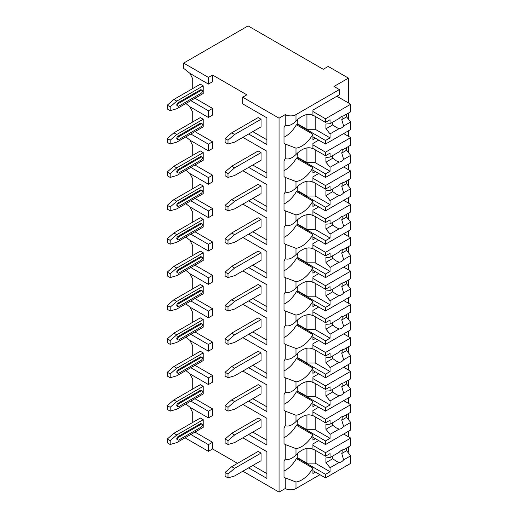 <?xml version="1.0" encoding="UTF-8"?>
<svg xmlns="http://www.w3.org/2000/svg" width="518" height="518" viewBox="0 0 518 518"><rect width="100%" height="100%" fill="white"/><g stroke="black" fill="none" stroke-linecap="round" stroke-linejoin="round"><path stroke-width="0.78" d="M242.871 471.212L279.053 492.1L285.25 488.526A7.595 4.384 0 0 0 295.985 488.526L319.943 474.695M347.902 452.35L348.439 452.039L348.439 446.956M185.049 437.827L208.424 451.32L212.555 448.938L237.503 463.338M246.833 94.813L242.709 97.203L279.053 118.188L285.25 114.607A7.595 4.384 0 0 0 295.985 114.607L339.355 89.569L333.987 86.467L348.439 78.121L328.205 66.44L323.245 69.302L248.077 25.9L183.644 63.099L208.424 77.409L212.555 75.026L246.833 94.813M248.653 134.02L266.912 144.561L266.912 117.851L242.709 103.878L242.709 97.203M183.644 63.099L183.644 68.344L190.248 73.595L208.424 84.084L212.555 81.702L212.555 75.026M242.871 437.827L266.912 451.702L266.912 478.412L248.653 467.871M242.871 404.441L266.912 418.317L266.912 445.027L248.653 434.485M242.871 371.056L266.912 384.932L266.912 411.642L248.653 401.1M242.871 337.671L266.912 351.547L266.912 378.257L248.653 367.715M242.871 304.286L266.912 318.162L266.912 344.871L248.653 334.33M242.871 270.901L266.912 284.777L266.912 311.486L248.653 300.945M242.871 237.516L266.912 251.392L266.912 278.101L248.653 267.56M242.871 204.131L266.912 218.007L266.912 244.716L248.653 234.175M242.871 170.746L266.912 184.622L266.912 211.331L248.653 200.79M242.871 137.361L266.912 151.237L266.912 177.946L248.653 167.405M279.053 492.1L279.053 118.188M266.912 451.702L266.912 473.64L252.784 465.488M191.867 422.921L192.728 422.228L192.728 412.691L189.899 407.167M185.865 403.969L190.248 407.446L208.424 417.935L212.555 415.553L212.555 408.877L194.962 398.718M191.867 389.536L192.728 388.843L192.728 379.305L189.899 373.782M185.865 370.584L190.248 374.061L208.424 384.55L212.555 382.167L212.555 375.492L194.962 365.332M191.867 356.144L192.728 355.458L192.728 345.92L189.899 340.397M185.865 337.199L190.248 340.676L208.424 351.165L212.555 348.782L212.555 342.107L194.962 331.947M191.867 322.759L192.728 322.073L192.728 312.535L189.899 307.012M185.865 303.813L190.248 307.291L208.424 317.78L212.555 315.397L212.555 308.722L194.962 298.562M191.867 289.374L192.728 288.688L192.728 279.15L189.899 273.627M185.865 270.422L190.248 273.905L208.424 284.395L212.555 282.012L212.555 275.336L194.962 265.177M191.867 255.989L192.728 255.303L192.728 245.765L189.899 240.242M185.865 237.037L190.248 240.52L208.424 251.01L212.555 248.627L212.555 241.951L194.962 231.792M191.867 222.604L192.728 221.918L192.728 212.38L189.899 206.857M185.865 203.652L190.248 207.135L208.424 217.625L212.555 215.242L212.555 208.566L194.962 198.407M191.867 189.219L192.728 188.533L192.728 178.995L189.899 173.472M185.865 170.267L190.248 173.75L208.424 184.24L212.555 181.857L212.555 175.181L194.962 165.022M191.867 155.834L192.728 155.147L192.728 145.61L189.899 140.087M185.865 136.881L190.248 140.365L208.424 150.855L212.555 148.472L212.555 141.796L194.962 131.637M191.867 122.449L192.728 121.762L192.728 112.225L189.899 106.702M185.865 103.496L190.248 106.98L208.424 117.469L212.555 115.087L212.555 108.411L194.962 98.252M191.867 89.064L192.728 88.377L192.728 78.84L189.899 73.316M266.912 117.851L266.912 139.789L252.784 131.637M266.912 151.237L266.912 173.174L252.784 165.022M266.912 184.622L266.912 206.559L252.784 198.407M266.912 218.007L266.912 239.944L252.784 231.792M266.912 251.392L266.912 273.329L252.784 265.177M266.912 284.777L266.912 306.714L252.784 298.562M266.912 318.162L266.912 340.099L252.784 331.947M266.912 351.547L266.912 373.484L252.784 365.332M266.912 384.932L266.912 406.87L252.784 398.718M266.912 418.317L266.912 440.255L252.784 432.103M212.555 448.938L212.555 442.262L194.962 432.103M261.046 119.237L258.152 117.567L231.721 132.828L234.609 134.499L261.046 119.237L261.046 126.865L234.609 142.126L228.004 144.036L228.004 140.216L225.11 138.552L231.721 132.828M170.176 110.651L176.787 108.741L203.218 93.48L203.218 85.852L200.33 84.181L173.893 99.443L167.288 105.167L167.288 108.981L170.176 110.651L170.176 106.837L167.288 105.167M261.046 152.622L258.152 150.952L231.721 166.213L234.609 167.884L261.046 152.622L261.046 160.25L234.609 175.511L228.004 177.421L228.004 173.608L225.11 171.937L231.721 166.213M170.176 144.036L176.787 142.126L203.218 126.865L203.218 119.237L200.33 117.567L173.893 132.828L167.288 138.552L167.288 142.366L170.176 144.036L170.176 140.223L167.288 138.552M261.046 186.007L258.152 184.337L231.721 199.598L234.609 201.269L261.046 186.007L261.046 193.635L234.609 208.896L228.004 210.807L228.004 206.993L225.11 205.322L231.721 199.598M170.176 177.421L176.787 175.511L203.218 160.25L203.218 152.622L200.33 150.952L173.893 166.213L167.288 171.937L167.288 175.751L170.176 177.421L170.176 173.608L167.288 171.937M261.046 219.392L258.152 217.722L231.721 232.983L234.609 234.654L261.046 219.392L261.046 227.02L234.609 242.282L228.004 244.192L228.004 240.378L225.11 238.707L231.721 232.983M170.176 210.807L176.787 208.896L203.218 193.635L203.218 186.007L200.33 184.337L173.893 199.598L167.288 205.322L167.288 209.136L170.176 210.807L170.176 206.993L167.288 205.322M261.046 252.778L258.152 251.107L231.721 266.369L234.609 268.039L261.046 252.778L261.046 260.405L234.609 275.667L228.004 277.577L228.004 273.763L225.11 272.092L231.721 266.369M170.176 244.192L176.787 242.282L203.218 227.02L203.218 219.392L200.33 217.722L173.893 232.983L167.288 238.707L167.288 242.521L170.176 244.192L170.176 240.378L167.288 238.707M261.046 286.163L258.152 284.492L231.721 299.754L234.609 301.424L261.046 286.163L261.046 293.79L234.609 309.052L228.004 310.962L228.004 307.148L225.11 305.478L231.721 299.754M170.176 277.577L176.787 275.667L203.218 260.405L203.218 252.778L200.33 251.107L173.893 266.369L167.288 272.092L167.288 275.906L170.176 277.577L170.176 273.763L167.288 272.092M261.046 319.548L258.152 317.877L231.721 333.139L234.609 334.809L261.046 319.548L261.046 327.175L234.609 342.437L228.004 344.347L228.004 340.533L225.11 338.863L231.721 333.139M170.176 310.962L176.787 309.052L203.218 293.79L203.218 286.163L200.33 284.492L173.893 299.754L167.288 305.478L167.288 309.291L170.176 310.962L170.176 307.148L167.288 305.478M261.046 352.933L258.152 351.262L231.721 366.524L234.609 368.194L261.046 352.933L261.046 360.56L234.609 375.822L228.004 377.732L228.004 373.918L225.11 372.248L231.721 366.524M170.176 344.347L176.787 342.437L203.218 327.175L203.218 319.548L200.33 317.877L173.893 333.139L167.288 338.863L167.288 342.676L170.176 344.347L170.176 340.533L167.288 338.863M261.046 386.318L258.152 384.647L231.721 399.909L234.609 401.579L261.046 386.318L261.046 393.945L234.609 409.207L228.004 411.117L228.004 407.303L225.11 405.633L231.721 399.909M170.176 377.732L176.787 375.822L203.218 360.56L203.218 352.933L200.33 351.262L173.893 366.524L167.288 372.248L167.288 376.062L170.176 377.732L170.176 373.918L167.288 372.248M261.046 419.703L258.152 418.032L231.721 433.294L234.609 434.965L261.046 419.703L261.046 427.331L234.609 442.592L228.004 444.502L228.004 440.688L225.11 439.018L231.721 433.294M170.176 411.117L176.787 409.207L203.218 393.945L203.218 386.318L200.33 384.647L173.893 399.909L167.288 405.633L167.288 409.447L170.176 411.117L170.176 407.303L167.288 405.633M261.046 453.088L258.152 451.418L231.721 466.679L234.609 468.35L261.046 453.088L261.046 460.716L234.609 475.977L228.004 477.887L228.004 474.074L225.11 472.403L231.721 466.679M170.176 444.502L176.787 442.592L203.218 427.331L203.218 419.703L200.33 418.032L173.893 433.294L167.288 439.018L167.288 442.832L170.176 444.502L170.176 440.688L167.288 439.018M208.424 84.084L208.424 77.409M208.424 117.469L208.424 110.794L212.555 108.411M208.424 150.855L208.424 144.179L212.555 141.796M208.424 184.24L208.424 177.564L212.555 175.181M208.424 217.625L208.424 210.949L212.555 208.566M208.424 251.01L208.424 244.334L212.555 241.951M208.424 284.395L208.424 277.719L212.555 275.336M208.424 317.78L208.424 311.104L212.555 308.722M208.424 351.165L208.424 344.489L212.555 342.107M208.424 384.55L208.424 377.875L212.555 375.492M208.424 417.935L208.424 411.26L212.555 408.877M208.424 451.32L208.424 444.645L212.555 442.262M190.831 100.634L208.424 110.794M190.831 134.02L208.424 144.179M190.831 167.405L208.424 177.564M190.831 200.79L208.424 210.949M190.831 234.175L208.424 244.334M190.831 267.56L208.424 277.719M190.831 300.945L208.424 311.104M190.831 334.33L208.424 344.489M190.831 367.715L208.424 377.875M190.831 401.1L208.424 411.26M190.831 434.485L208.424 444.645M348.439 436.778L348.439 431.293M348.439 419.625L348.439 413.571M348.439 403.392L348.439 397.908M348.439 386.24L348.439 380.186M348.439 370.007L348.439 364.523M348.439 352.855L348.439 346.801M348.439 336.622L348.439 331.138M348.439 319.47L348.439 313.416M348.439 303.237L348.439 297.753M348.439 286.085L348.439 280.031M348.439 269.852L348.439 264.368M348.439 252.7L348.439 246.646M348.439 236.467L348.439 230.983M348.439 219.315L348.439 213.261M348.439 203.082L348.439 197.598M348.439 185.93L348.439 179.875M348.439 169.697L348.439 164.212M348.439 152.545L348.439 146.49M348.439 136.312L348.439 130.821M348.439 119.159L348.439 113.105M348.439 102.927L348.439 78.121M285.25 114.607L285.25 125.227C288.455 126.308 292.035 124.942 295.985 121.128A22.196 12.814 120 0 1 312.866 115.417A22.196 12.814 120 0 1 312.924 115.449L312.924 110.075L339.355 94.813L339.355 89.569M315.397 138.215L312.924 139.646L312.924 134.279L296.4 124.741A22.196 12.814 120 0 1 284.006 137.205M285.25 125.227A22.196 12.814 120 0 0 284.006 127.57L284.006 143.143A22.196 12.814 120 0 0 285.25 144.056L285.25 158.612C288.455 159.693 292.035 158.327 295.985 154.513A22.196 12.814 120 0 1 312.866 148.802A22.196 12.814 120 0 1 312.924 148.834L312.924 143.46L318.706 140.125M295.985 154.513L295.985 148.148A22.196 12.814 120 0 0 312.924 134.279M285.25 158.612A22.196 12.814 120 0 0 284.006 160.956L284.006 176.528A22.196 12.814 120 0 0 285.25 177.441L285.25 191.997C288.455 193.078 292.035 191.712 295.985 187.898A22.196 12.814 120 0 1 312.866 182.187A22.196 12.814 120 0 1 312.924 182.219L312.924 176.845L318.706 173.511M295.985 187.898L295.985 181.533A22.196 12.814 120 0 0 312.924 167.664L296.4 158.126A22.196 12.814 120 0 1 284.006 170.59M315.397 171.6L312.924 173.031L312.924 167.664M285.25 191.997A22.196 12.814 120 0 0 284.006 194.341L284.006 209.913A22.196 12.814 120 0 0 285.25 210.826L285.25 225.382C288.455 226.463 292.035 225.097 295.985 221.283A22.196 12.814 120 0 1 312.866 215.572A22.196 12.814 120 0 1 312.924 215.605L312.924 210.23L318.706 206.896M295.985 221.283L295.985 214.918A22.196 12.814 120 0 0 312.924 201.049L296.4 191.511A22.196 12.814 120 0 1 284.006 203.975M315.397 204.986L312.924 206.417L312.924 201.049M285.25 225.382A22.196 12.814 120 0 0 284.006 227.726L284.006 243.298A22.196 12.814 120 0 0 285.25 244.211L285.25 258.767C288.455 259.848 292.035 258.482 295.985 254.668A22.196 12.814 120 0 1 312.866 248.957A22.196 12.814 120 0 1 312.924 248.99L312.924 243.615L318.706 240.281M295.985 254.668L295.985 248.303A22.196 12.814 120 0 0 312.924 234.434L296.4 224.896A22.196 12.814 120 0 1 284.006 237.361M315.397 238.371L312.924 239.802L312.924 234.434M285.25 258.767A22.196 12.814 120 0 0 284.006 261.111L284.006 276.683A22.196 12.814 120 0 0 285.25 277.596L285.25 292.152C288.455 293.233 292.035 291.867 295.985 288.053A22.196 12.814 120 0 1 312.866 282.342A22.196 12.814 120 0 1 312.924 282.375L312.924 277L318.706 273.666M295.985 288.053L295.985 281.688A22.196 12.814 120 0 0 312.924 267.819L296.4 258.281A22.196 12.814 120 0 1 284.006 270.746M315.397 271.756L312.924 273.187L312.924 267.819M285.25 292.152A22.196 12.814 120 0 0 284.006 294.496L284.006 310.068A22.196 12.814 120 0 0 285.25 310.981L285.25 325.537C288.455 326.618 292.035 325.252 295.985 321.438A22.196 12.814 120 0 1 312.866 315.727A22.196 12.814 120 0 1 312.924 315.76L312.924 310.392L318.706 307.051M295.985 321.438L295.985 315.074A22.196 12.814 120 0 0 312.924 301.204L296.4 291.666A22.196 12.814 120 0 1 284.006 304.131M315.397 305.141L312.924 306.572L312.924 301.204M285.25 325.537A22.196 12.814 120 0 0 284.006 327.881L284.006 343.453A22.196 12.814 120 0 0 285.25 344.366L285.25 358.922C288.455 360.004 292.035 358.637 295.985 354.824A22.196 12.814 120 0 1 312.866 349.113A22.196 12.814 120 0 1 312.924 349.145L312.924 343.777L318.706 340.436M295.985 354.824L295.985 348.459A22.196 12.814 120 0 0 312.924 334.589L296.4 325.051A22.196 12.814 120 0 1 284.006 337.516M315.397 338.526L312.924 339.957L312.924 334.589M285.25 358.922A22.196 12.814 120 0 0 284.006 361.266L284.006 376.839A22.196 12.814 120 0 0 285.25 377.751L285.25 392.307C288.455 393.389 292.035 392.022 295.985 388.209A22.196 12.814 120 0 1 312.866 382.498A22.196 12.814 120 0 1 312.924 382.53L312.924 377.162L318.706 373.821M295.985 388.209L295.985 381.844A22.196 12.814 120 0 0 312.924 367.974L296.4 358.437A22.196 12.814 120 0 1 284.006 370.901M315.397 371.911L312.924 373.342L312.924 367.974M285.25 392.307A22.196 12.814 120 0 0 284.006 394.651L284.006 410.224A22.196 12.814 120 0 0 285.25 411.137L285.25 425.692C288.455 426.774 292.035 425.407 295.985 421.594A22.196 12.814 120 0 1 312.866 415.883A22.196 12.814 120 0 1 312.924 415.915L312.924 410.547L318.706 407.206M295.985 421.594L295.985 415.229A22.196 12.814 120 0 0 312.924 401.359L296.4 391.822A22.196 12.814 120 0 1 284.006 404.286M315.397 405.296L312.924 406.727L312.924 401.359M285.25 488.526L285.25 477.907A22.196 12.814 120 0 1 284.006 476.994L284.006 461.421A22.196 12.814 120 0 1 285.25 459.077C288.455 460.159 292.035 458.793 295.985 454.979A22.196 12.814 120 0 1 312.866 449.268A22.196 12.814 120 0 1 312.924 449.3L312.924 443.932L318.706 440.591M295.985 454.979L295.985 448.614A22.196 12.814 120 0 0 312.924 434.744L296.4 425.207A22.196 12.814 120 0 1 284.006 437.671M315.397 438.681L312.924 440.112L312.924 434.744M315.397 472.066L312.924 473.497L312.924 468.13L296.4 458.592A22.196 12.814 120 0 1 284.006 471.056M295.985 488.526L295.985 481.999A22.196 12.814 120 0 0 312.924 468.13M297.436 119.723L297.021 125.097M295.985 148.148L285.25 144.056M285.25 425.692A22.196 12.814 120 0 0 284.006 428.036L284.006 443.609A22.196 12.814 120 0 0 285.25 444.522L285.25 459.077M295.985 181.533L285.25 177.441M295.985 214.918L285.25 210.826M295.985 248.303L285.25 244.211M295.985 281.688L285.25 277.596M295.985 315.074L285.25 310.981M295.985 348.459L285.25 344.366M295.985 381.844L285.25 377.751M295.985 415.229L285.25 411.137M295.985 448.614L285.25 444.522M295.985 481.999L285.25 477.907M297.436 153.108L297.021 158.482M312.924 148.472L325.518 155.743L330.063 153.121L330.063 157.096L339.102 151.878A7.012 4.047 120 0 1 341.381 149.922A7.012 4.047 120 0 1 343.654 149.249L350.712 145.176L350.712 137.62L325.518 152.169L325.518 155.743M312.924 144.891L325.518 152.169M297.021 157.414L325.518 173.867L325.518 177.441L350.712 162.898L350.712 155.342L346.581 150.259L341.757 153.05A7.012 4.047 120 0 0 342.145 149.553M312.924 170.169L325.518 177.441M325.518 173.867L330.063 171.244L330.063 167.262L339.102 162.043A7.012 4.047 120 0 0 341.381 161.37A7.012 4.047 120 0 0 343.654 159.414L350.712 155.342M330.063 167.262L325.932 162.179L325.932 157.414L330.063 157.096M332.303 155.808A7.012 4.047 120 0 0 332.744 158.249L325.932 162.179M332.744 158.249L336.292 160.807L339.102 162.043M343.654 159.414L341.757 153.05M330.063 171.244L315.19 162.658L306.934 162.658L297.436 157.174M315.19 149.78L315.19 162.658M306.934 147.928L306.934 162.658M346.581 150.259L346.581 147.559M343.693 133.566L350.712 137.62M297.436 186.493L297.021 191.867M312.924 181.857L325.518 189.128L330.063 186.506L330.063 190.482L339.102 185.263A7.012 4.047 120 0 1 341.381 183.307A7.012 4.047 120 0 1 343.654 182.634L350.712 178.561L350.712 171.005L325.518 185.554L325.518 189.128M312.924 178.276L325.518 185.554M297.021 190.799L325.518 207.252L325.518 210.832L350.712 196.283L350.712 188.727L346.581 183.644L341.757 186.435A7.012 4.047 120 0 0 342.145 182.938M312.924 203.555L325.518 210.832M325.518 207.252L330.063 204.629L330.063 200.647L339.102 195.428A7.012 4.047 120 0 0 341.381 194.755A7.012 4.047 120 0 0 343.654 192.8L350.712 188.727M330.063 200.647L325.932 195.564L325.932 190.799L330.063 190.482M332.303 189.193A7.012 4.047 120 0 0 332.744 191.634L325.932 195.564M332.744 191.634L336.292 194.192L339.102 195.428M343.654 192.8L341.757 186.435M330.063 204.629L315.19 196.044L306.934 196.044L297.436 190.559M315.19 183.165L315.19 196.044M306.934 181.313L306.934 196.044M346.581 183.644L346.581 180.944M343.693 166.951L350.712 171.005M297.436 219.878L297.021 225.252M312.924 215.242L325.518 222.513L330.063 219.891L330.063 223.867L339.102 218.648A7.012 4.047 120 0 1 341.381 216.699A7.012 4.047 120 0 1 343.654 216.019L350.712 211.946L350.712 204.39L325.518 218.939L325.518 222.513M312.924 211.661L325.518 218.939M297.021 224.184L325.518 240.637L325.518 244.218L350.712 229.668L350.712 222.112L346.581 217.029L341.757 219.82A7.012 4.047 120 0 0 342.145 216.323M312.924 236.94L325.518 244.218M325.518 240.637L330.063 238.015L330.063 234.039L339.102 228.82A7.012 4.047 120 0 0 341.381 228.14A7.012 4.047 120 0 0 343.654 226.185L350.712 222.112M330.063 234.039L325.932 228.956L325.932 224.184L330.063 223.867M332.303 222.578A7.012 4.047 120 0 0 332.744 225.019L325.932 228.956M332.744 225.019L336.292 227.577L339.102 228.82M343.654 226.185L341.757 219.82M330.063 238.015L315.19 229.429L306.934 229.429L297.436 223.944M315.19 216.55L315.19 229.429M306.934 214.698L306.934 229.429M346.581 217.029L346.581 214.329M343.693 200.336L350.712 204.39M297.436 253.27L297.021 258.637M312.924 248.627L325.518 255.898L330.063 253.276L330.063 257.252L339.102 252.039A7.012 4.047 120 0 1 341.381 250.084A7.012 4.047 120 0 1 343.654 249.404L350.712 245.331L350.712 237.775L325.518 252.324L325.518 255.898M312.924 245.046L325.518 252.324M297.021 257.569L325.518 274.022L325.518 277.603L350.712 263.053L350.712 255.497L346.581 250.414L341.757 253.205A7.012 4.047 120 0 0 342.145 249.708M312.924 270.325L325.518 277.603M325.518 274.022L330.063 271.4L330.063 267.424L339.102 262.205A7.012 4.047 120 0 0 341.381 261.525A7.012 4.047 120 0 0 343.654 259.57L350.712 255.497M330.063 267.424L325.932 262.341L325.932 257.569L330.063 257.252M332.303 255.963A7.012 4.047 120 0 0 332.744 258.404L325.932 262.341M332.744 258.404L336.292 260.962L339.102 262.205M343.654 259.57L341.757 253.205M330.063 271.4L315.19 262.814L306.934 262.814L297.436 257.329M315.19 249.935L315.19 262.814M306.934 248.083L306.934 262.814M346.581 250.414L346.581 247.714M343.693 233.722L350.712 237.775M297.436 286.655L297.021 292.022M312.924 282.012L325.518 289.284L330.063 286.661L330.063 290.643L339.102 285.424A7.012 4.047 120 0 1 341.381 283.469A7.012 4.047 120 0 1 343.654 282.789L350.712 278.716L350.712 271.16L325.518 285.709L325.518 289.284M312.924 278.431L325.518 285.709M297.021 290.954L325.518 307.407L325.518 310.988L350.712 296.438L350.712 288.882L346.581 283.799L341.757 286.59A7.012 4.047 120 0 0 342.145 283.093M312.924 303.71L325.518 310.988M325.518 307.407L330.063 304.785L330.063 300.809L339.102 295.59A7.012 4.047 120 0 0 341.381 294.91A7.012 4.047 120 0 0 343.654 292.955L350.712 288.882M330.063 300.809L325.932 295.726L325.932 290.954L330.063 290.643M332.303 289.348A7.012 4.047 120 0 0 332.744 291.789L325.932 295.726M332.744 291.789L336.292 294.347L339.102 295.59M343.654 292.955L341.757 286.59M330.063 304.785L315.19 296.199L306.934 296.199L297.436 290.715M315.19 283.32L315.19 296.199M306.934 281.468L306.934 296.199M346.581 283.799L346.581 281.099M343.693 267.107L350.712 271.16M297.436 320.04L297.021 325.408M312.924 315.397L325.518 322.669L330.063 320.046L330.063 324.028L339.102 318.81A7.012 4.047 120 0 1 341.381 316.854A7.012 4.047 120 0 1 343.654 316.174L350.712 312.101L350.712 304.545L325.518 319.094L325.518 322.669M312.924 311.817L325.518 319.094M297.021 324.339L325.518 340.792L325.518 344.373L350.712 329.824L350.712 322.267L346.581 317.184L341.757 319.975A7.012 4.047 120 0 0 342.145 316.479M312.924 337.095L325.518 344.373M325.518 340.792L330.063 338.17L330.063 334.194L339.102 328.975A7.012 4.047 120 0 0 341.381 328.295A7.012 4.047 120 0 0 343.654 326.34L350.712 322.267M330.063 334.194L325.932 329.111L325.932 324.339L330.063 324.028M332.303 322.733A7.012 4.047 120 0 0 332.744 325.174L325.932 329.111M332.744 325.174L336.292 327.732L339.102 328.975M343.654 326.34L341.757 319.975M330.063 338.17L315.19 329.584L306.934 329.584L297.436 324.1M315.19 316.705L315.19 329.584M306.934 314.853L306.934 329.584M346.581 317.184L346.581 314.484M343.693 300.492L350.712 304.545M297.436 353.425L297.021 358.793M312.924 348.782L325.518 356.054L330.063 353.431L330.063 357.414L339.102 352.195A7.012 4.047 120 0 1 341.381 350.239A7.012 4.047 120 0 1 343.654 349.559L350.712 345.487L350.712 337.93L325.518 352.48L325.518 356.054M312.924 345.208L325.518 352.48M297.021 357.724L325.518 374.177L325.518 377.758L350.712 363.209L350.712 355.652L346.581 350.569L341.757 353.36A7.012 4.047 120 0 0 342.145 349.864M312.924 370.48L325.518 377.758M325.518 374.177L330.063 371.555L330.063 367.579L339.102 362.36A7.012 4.047 120 0 0 341.381 361.681A7.012 4.047 120 0 0 343.654 359.725L350.712 355.652M330.063 367.579L325.932 362.496L325.932 357.724L330.063 357.414M332.303 356.119A7.012 4.047 120 0 0 332.744 358.56L325.932 362.496M332.744 358.56L336.292 361.117L339.102 362.36M343.654 359.725L341.757 353.36M330.063 371.555L315.19 362.969L306.934 362.969L297.436 357.485M315.19 350.097L315.19 362.969M306.934 348.238L306.934 362.969M346.581 350.569L346.581 347.869M343.693 333.877L350.712 337.93M297.436 386.81L297.021 392.178M312.924 382.167L325.518 389.439L330.063 386.816L330.063 390.799L339.102 385.58A7.012 4.047 120 0 1 341.381 383.624A7.012 4.047 120 0 1 343.654 382.944L350.712 378.872L350.712 371.315L325.518 385.865L325.518 389.439M312.924 378.593L325.518 385.865M297.021 391.109L325.518 407.562L325.518 411.143L350.712 396.594L350.712 389.037L346.581 383.955L341.757 386.745A7.012 4.047 120 0 0 342.145 383.249M312.924 403.865L325.518 411.143M325.518 407.562L330.063 404.94L330.063 400.964L339.102 395.746A7.012 4.047 120 0 0 341.381 395.066A7.012 4.047 120 0 0 343.654 393.11L350.712 389.037M330.063 400.964L325.932 395.881L325.932 391.109L330.063 390.799M332.303 389.504A7.012 4.047 120 0 0 332.744 391.945L325.932 395.881M332.744 391.945L336.292 394.502L339.102 395.746M343.654 393.11L341.757 386.745M330.063 404.94L315.19 396.354L306.934 396.354L297.436 390.87M315.19 383.482L315.19 396.354M306.934 381.624L306.934 396.354M346.581 383.955L346.581 381.254M343.693 367.262L350.712 371.315M297.436 420.195L297.021 425.563M312.924 415.553L325.518 422.824L330.063 420.202L330.063 424.184L339.102 418.965A7.012 4.047 120 0 1 341.381 417.009A7.012 4.047 120 0 1 343.654 416.33L350.712 412.257L350.712 404.7L325.518 419.25L325.518 422.824M312.924 411.978L325.518 419.25M297.021 424.495L325.518 440.947L325.518 444.528L350.712 429.979L350.712 422.423L346.581 417.34L341.757 420.13A7.012 4.047 120 0 0 342.145 416.634M312.924 437.25L325.518 444.528M325.518 440.947L330.063 438.325L330.063 434.349L339.102 429.131A7.012 4.047 120 0 0 341.381 428.451A7.012 4.047 120 0 0 343.654 426.495L350.712 422.423M330.063 434.349L325.932 429.267L325.932 424.495L330.063 424.184M332.303 422.889A7.012 4.047 120 0 0 332.744 425.33L325.932 429.267M332.744 425.33L336.292 427.887L339.102 429.131M343.654 426.495L341.757 420.13M330.063 438.325L315.19 429.739L306.934 429.739L297.436 424.255M315.19 416.867L315.19 429.739M306.934 415.009L306.934 429.739M346.581 417.34L346.581 414.64M343.693 400.647L350.712 404.7M297.436 453.58L297.021 458.948M312.924 448.938L325.518 456.209L330.063 453.587L330.063 457.569L339.102 452.35A7.012 4.047 120 0 1 341.381 450.395A7.012 4.047 120 0 1 343.654 449.715L350.712 445.642L350.712 438.086L325.518 452.635L325.518 456.209M312.924 445.363L325.518 452.635M297.021 457.88L325.518 474.333L325.518 477.913L350.712 463.364L350.712 455.808L346.581 450.725L341.757 453.515A7.012 4.047 120 0 0 342.145 450.019M312.924 470.635L325.518 477.913M325.518 474.333L330.063 471.71L330.063 467.735L339.102 462.516A7.012 4.047 120 0 0 341.381 461.836A7.012 4.047 120 0 0 343.654 459.88L350.712 455.808M330.063 467.735L325.932 462.652L325.932 457.88L330.063 457.569M332.303 456.274A7.012 4.047 120 0 0 332.744 458.715L325.932 462.652M332.744 458.715L336.292 461.273L339.102 462.516M343.654 459.88L341.757 453.515M330.063 471.71L315.19 463.124L306.934 463.124L297.436 457.64M315.19 450.252L315.19 463.124M306.934 448.394L306.934 463.124M346.581 450.725L346.581 448.031M343.693 434.032L350.712 438.086M312.924 115.087L325.518 122.358L330.063 119.736L330.063 123.711L339.102 118.492A7.012 4.047 120 0 1 341.381 116.537A7.012 4.047 120 0 1 343.654 115.864L350.712 111.791L350.712 104.235L325.518 118.784L325.518 122.358M312.924 111.506L325.518 118.784M297.021 124.029L325.518 140.482L325.518 144.056L350.712 129.513L350.712 121.957L346.581 116.874L341.757 119.664A7.012 4.047 120 0 0 342.145 116.168M312.924 136.784L325.518 144.056M325.518 140.482L330.063 137.859L330.063 133.877L339.102 128.658A7.012 4.047 120 0 0 341.381 127.985A7.012 4.047 120 0 0 343.654 126.029L350.712 121.957M330.063 133.877L325.932 128.794L325.932 124.029L330.063 123.711M332.303 122.423A7.012 4.047 120 0 0 332.744 124.864L325.932 128.794M332.744 124.864L336.292 127.422L339.102 128.658M343.654 126.029L341.757 119.664M330.063 137.859L315.19 129.273L306.934 129.273L297.436 123.789M315.19 116.395L315.19 129.273M306.934 114.543L306.934 129.273M346.581 116.874L346.581 114.174M336.875 96.244L350.712 104.235M234.609 134.499L228.004 140.216M225.11 138.552L225.11 142.366L228.004 144.036M170.176 106.837L176.787 101.114L173.893 99.443M176.787 101.114L203.218 85.852M178.024 102.778A1.755 1.01 120 0 0 176.878 104.325A1.755 1.01 120 0 0 177.15 105.73L177.972 106.203A1.755 1.01 -60 0 1 177.706 104.804A1.755 1.01 -60 0 1 178.852 103.257L178.024 102.778L200.33 89.905A1.755 1.01 120 0 1 201.204 89.815L202.033 90.294A1.755 1.01 -60 0 1 202.298 91.699A1.755 1.01 -60 0 1 201.152 93.24L178.852 106.119A1.755 1.01 -60 0 1 177.972 106.203M202.033 90.294A1.755 1.01 -60 0 0 201.152 90.378L178.852 103.257M234.609 167.884L228.004 173.608M225.11 171.937L225.11 175.751L228.004 177.421M170.176 140.223L176.787 134.499L173.893 132.828M176.787 134.499L203.218 119.237M178.024 136.163A1.755 1.01 120 0 0 176.878 137.71A1.755 1.01 120 0 0 177.15 139.115L177.972 139.588A1.755 1.01 -60 0 1 177.706 138.189A1.755 1.01 -60 0 1 178.852 136.642L178.024 136.163L200.33 123.29A1.755 1.01 120 0 1 201.204 123.2L202.033 123.679A1.755 1.01 -60 0 1 202.298 125.084A1.755 1.01 -60 0 1 201.152 126.625L178.852 139.504A1.755 1.01 -60 0 1 177.972 139.588M202.033 123.679A1.755 1.01 -60 0 0 201.152 123.763L178.852 136.642M234.609 201.269L228.004 206.993M225.11 205.322L225.11 209.136L228.004 210.807M170.176 173.608L176.787 167.884L173.893 166.213M176.787 167.884L203.218 152.622M178.024 169.554A1.755 1.01 120 0 0 176.878 171.095A1.755 1.01 120 0 0 177.15 172.5L177.972 172.98A1.755 1.01 -60 0 1 177.706 171.575A1.755 1.01 -60 0 1 178.852 170.027L178.024 169.554L200.33 156.676A1.755 1.01 120 0 1 201.204 156.585L202.033 157.064A1.755 1.01 -60 0 1 202.298 158.469A1.755 1.01 -60 0 1 201.152 160.01L178.852 172.889A1.755 1.01 -60 0 1 177.972 172.98M202.033 157.064A1.755 1.01 -60 0 0 201.152 157.148L178.852 170.027M234.609 234.654L228.004 240.378M225.11 238.707L225.11 242.521L228.004 244.192M170.176 206.993L176.787 201.269L173.893 199.598M176.787 201.269L203.218 186.007M178.024 202.939A1.755 1.01 120 0 0 176.878 204.481A1.755 1.01 120 0 0 177.15 205.886L177.972 206.365A1.755 1.01 -60 0 1 177.706 204.96A1.755 1.01 -60 0 1 178.852 203.412L178.024 202.939L200.33 190.061A1.755 1.01 120 0 1 201.204 189.97L202.033 190.449A1.755 1.01 -60 0 1 202.298 191.854A1.755 1.01 -60 0 1 201.152 193.395L178.852 206.274A1.755 1.01 -60 0 1 177.972 206.365M202.033 190.449A1.755 1.01 -60 0 0 201.152 190.533L178.852 203.412M234.609 268.039L228.004 273.763M225.11 272.092L225.11 275.906L228.004 277.577M170.176 240.378L176.787 234.654L173.893 232.983M176.787 234.654L203.218 219.392M178.024 236.325A1.755 1.01 120 0 0 176.878 237.866A1.755 1.01 120 0 0 177.15 239.271L177.972 239.75A1.755 1.01 -60 0 1 177.706 238.345A1.755 1.01 -60 0 1 178.852 236.797L178.024 236.325L200.33 223.446A1.755 1.01 120 0 1 201.204 223.355L202.033 223.834A1.755 1.01 -60 0 1 202.298 225.239A1.755 1.01 -60 0 1 201.152 226.78L178.852 239.659A1.755 1.01 -60 0 1 177.972 239.75M202.033 223.834A1.755 1.01 -60 0 0 201.152 223.918L178.852 236.797M234.609 301.424L228.004 307.148M225.11 305.478L225.11 309.291L228.004 310.962M170.176 273.763L176.787 268.039L173.893 266.369M176.787 268.039L203.218 252.778M178.024 269.71A1.755 1.01 120 0 0 176.878 271.251A1.755 1.01 120 0 0 177.15 272.656L177.972 273.135A1.755 1.01 -60 0 1 177.706 271.73A1.755 1.01 -60 0 1 178.852 270.182L178.024 269.71L200.33 256.831A1.755 1.01 120 0 1 201.204 256.74L202.033 257.219A1.755 1.01 -60 0 1 202.298 258.624A1.755 1.01 -60 0 1 201.152 260.166L178.852 273.044A1.755 1.01 -60 0 1 177.972 273.135M202.033 257.219A1.755 1.01 -60 0 0 201.152 257.31L178.852 270.182M234.609 334.809L228.004 340.533M225.11 338.863L225.11 342.676L228.004 344.347M170.176 307.148L176.787 301.424L173.893 299.754M176.787 301.424L203.218 286.163M178.024 303.095A1.755 1.01 120 0 0 176.878 304.636A1.755 1.01 120 0 0 177.15 306.041L177.972 306.52A1.755 1.01 -60 0 1 177.706 305.115A1.755 1.01 -60 0 1 178.852 303.567L178.024 303.095L200.33 290.216A1.755 1.01 120 0 1 201.204 290.125L202.033 290.604A1.755 1.01 -60 0 1 202.298 292.01A1.755 1.01 -60 0 1 201.152 293.551L178.852 306.429A1.755 1.01 -60 0 1 177.972 306.52M202.033 290.604A1.755 1.01 -60 0 0 201.152 290.695L178.852 303.567M234.609 368.194L228.004 373.918M225.11 372.248L225.11 376.062L228.004 377.732M170.176 340.533L176.787 334.809L173.893 333.139M176.787 334.809L203.218 319.548M178.024 336.48A1.755 1.01 120 0 0 176.878 338.021A1.755 1.01 120 0 0 177.15 339.426L177.972 339.905A1.755 1.01 -60 0 1 177.706 338.5A1.755 1.01 -60 0 1 178.852 336.953L178.024 336.48L200.33 323.601A1.755 1.01 120 0 1 201.204 323.517L202.033 323.99A1.755 1.01 -60 0 1 202.298 325.395A1.755 1.01 -60 0 1 201.152 326.942L178.852 339.814A1.755 1.01 -60 0 1 177.972 339.905M202.033 323.99A1.755 1.01 -60 0 0 201.152 324.08L178.852 336.953M234.609 401.579L228.004 407.303M225.11 405.633L225.11 409.447L228.004 411.117M170.176 373.918L176.787 368.194L173.893 366.524M176.787 368.194L203.218 352.933M178.024 369.865A1.755 1.01 120 0 0 176.878 371.406A1.755 1.01 120 0 0 177.15 372.811L177.972 373.29A1.755 1.01 -60 0 1 177.706 371.885A1.755 1.01 -60 0 1 178.852 370.338L178.024 369.865L200.33 356.986A1.755 1.01 120 0 1 201.204 356.902L202.033 357.375A1.755 1.01 -60 0 1 202.298 358.78A1.755 1.01 -60 0 1 201.152 360.327L178.852 373.2A1.755 1.01 -60 0 1 177.972 373.29M202.033 357.375A1.755 1.01 -60 0 0 201.152 357.465L178.852 370.338M234.609 434.965L228.004 440.688M225.11 439.018L225.11 442.832L228.004 444.502M170.176 407.303L176.787 401.579L173.893 399.909M176.787 401.579L203.218 386.318M178.024 403.25A1.755 1.01 120 0 0 176.878 404.791A1.755 1.01 120 0 0 177.15 406.196L177.972 406.675A1.755 1.01 -60 0 1 177.706 405.27A1.755 1.01 -60 0 1 178.852 403.723L178.024 403.25L200.33 390.371A1.755 1.01 120 0 1 201.204 390.287L202.033 390.76A1.755 1.01 -60 0 1 202.298 392.165A1.755 1.01 -60 0 1 201.152 393.712L178.852 406.585A1.755 1.01 -60 0 1 177.972 406.675M202.033 390.76A1.755 1.01 -60 0 0 201.152 390.85L178.852 403.723M234.609 468.35L228.004 474.074M225.11 472.403L225.11 476.217L228.004 477.887M170.176 440.688L176.787 434.965L173.893 433.294M176.787 434.965L203.218 419.703M178.024 436.635A1.755 1.01 120 0 0 176.878 438.176A1.755 1.01 120 0 0 177.15 439.581L177.972 440.06A1.755 1.01 -60 0 1 177.706 438.655A1.755 1.01 -60 0 1 178.852 437.108L178.024 436.635L200.33 423.756A1.755 1.01 120 0 1 201.204 423.672L202.033 424.145A1.755 1.01 -60 0 1 202.298 425.55A1.755 1.01 -60 0 1 201.152 427.097L178.852 439.97A1.755 1.01 -60 0 1 177.972 440.06M202.033 424.145A1.755 1.01 -60 0 0 201.152 424.236L178.852 437.108M295.985 121.128L295.985 114.607M201.152 90.378L200.33 89.905M201.152 123.763L200.33 123.29M201.152 157.148L200.33 156.676M201.152 190.533L200.33 190.061M201.152 223.918L200.33 223.446M201.152 257.31L200.33 256.831M201.152 290.695L200.33 290.216M201.152 324.08L200.33 323.601M201.152 357.465L200.33 356.986M201.152 390.85L200.33 390.371M201.152 424.236L200.33 423.756"/></g></svg>
